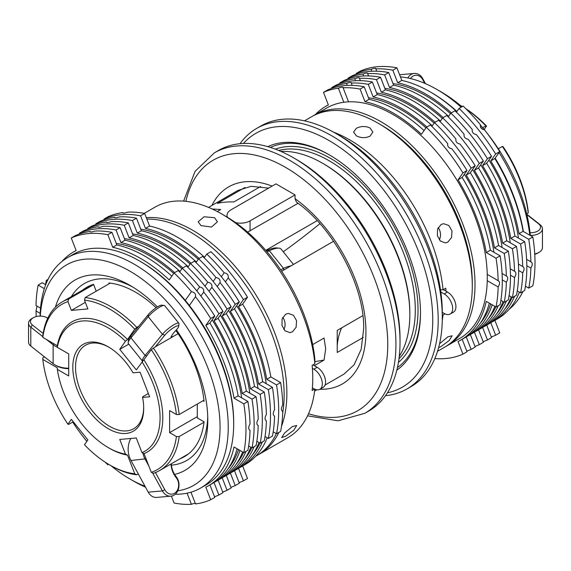 <?xml version="1.0" encoding="UTF-8"?>
<svg xmlns="http://www.w3.org/2000/svg" width="571" height="571" viewBox="0 0 571 571"><rect width="100%" height="100%" fill="white"/><g stroke="black" fill="none" stroke-linecap="round" stroke-linejoin="round"><path stroke-width="0.86" d="M387.423 392.812A146.54 84.608 -120 0 0 432.747 320.06A146.54 84.608 -120 0 0 359.63 163.492A146.54 84.608 -120 0 0 243.46 143.464M385.504 395.667A150.394 86.835 -120 0 0 407.052 388.908A150.394 86.835 -120 0 0 438.2 320.06A150.394 86.835 -120 0 0 372.556 168.709A150.394 86.835 -120 0 0 256.657 128.418A150.394 86.835 -120 0 0 240.034 143.699M335.948 133.5L340.038 135.862A144.613 83.494 -120 0 1 442.297 312.979L442.297 317.697A150.394 86.835 -120 0 0 335.948 133.5A150.394 86.835 -120 0 0 260.747 126.055L256.657 128.418M293.68 157.903L296.406 159.48A146.54 84.608 -120 0 1 400.028 338.953L400.028 342.1A150.394 86.835 -120 0 0 293.68 157.903A150.394 86.835 -120 0 0 218.486 150.459L214.396 152.814L195.104 171.336L183.605 201.12M322.586 163.256L323.678 163.884A121.859 70.354 -120 0 1 409.842 313.136L409.842 314.393A123.4 71.247 -120 0 0 322.586 163.256A123.4 71.247 -120 0 0 280.932 151.429M396.831 370.144A129.189 74.587 -120 0 0 420.477 312.979A129.189 74.587 -120 0 0 329.132 154.755A129.189 74.587 -120 0 0 267.799 146.654M397.437 367.531A127.262 73.473 -120 0 0 420.477 312.187M362.878 315.613L337.225 330.423L337.225 352.464L363.277 337.425M314.343 365.676L324.035 360.08L325.698 348.802L324.035 338.039L312.68 344.599M142.607 361.279A19.278 4.076 -38.8 0 1 142.55 361.215A19.278 4.076 -38.8 0 1 143.628 357.475A19.278 4.076 -38.8 0 1 145.134 355.44L162.4 334.313A11.57 2.448 -38.8 0 1 171.892 325.998A11.57 2.448 -38.8 0 1 178.88 323.286A11.57 2.448 -38.8 0 1 178.994 323.864L178.652 326.448A9.643 2.034 141.2 0 0 173.534 327.704A9.643 2.034 141.2 0 0 164.819 335.156L155.262 346.847L170.9 337.825A21.213 4.482 -38.8 0 1 176.232 330.017A9.643 2.034 141.2 0 0 178.652 326.448M178.88 323.286L164.712 305.656A11.57 2.448 141.2 0 0 164.162 305.414A11.57 2.448 141.2 0 0 156.739 309.047A11.57 2.448 141.2 0 0 148.232 316.691L130.966 337.818A19.278 4.076 141.2 0 0 129.453 339.845A19.278 4.076 141.2 0 0 128.182 342.614A19.278 4.076 141.2 0 0 128.375 343.592L142.55 361.215M236.708 305.685A133.043 76.814 60 0 1 255.173 342.693A133.043 76.814 60 0 1 266.222 383.712M259.983 443.082A133.043 76.814 60 0 1 252.532 454.766M108.947 347.232A48.207 27.829 -120 0 0 85.522 345.227A48.207 27.829 -120 0 0 75.536 367.289A48.207 27.829 -120 0 0 96.578 415.802A48.207 27.829 -120 0 0 133.721 428.714A48.207 27.829 -120 0 0 143.699 407.423M148.353 393.49L142.729 396.738L142.593 397.416L149.631 396.788L140.088 372.185L133.05 372.813A50.134 28.943 -120 0 0 108.254 346.825A50.134 28.943 -120 0 0 72.81 367.289A50.134 28.943 -120 0 0 108.254 428.693A50.134 28.943 -120 0 0 143.706 408.222A50.134 28.943 -120 0 0 142.593 397.416M228.528 310.403A133.043 76.814 60 0 1 246.993 347.418A133.043 76.814 60 0 1 258.042 388.43M251.804 447.807A133.043 76.814 60 0 1 244.352 459.491M212.169 319.853A133.043 76.814 60 0 1 230.634 356.861A133.043 76.814 60 0 1 241.676 397.88M238.55 449.598A133.043 76.814 60 0 1 227.993 468.934M220.349 315.128A133.043 76.814 60 0 1 238.814 352.143A133.043 76.814 60 0 1 249.855 393.155M243.624 452.525A133.043 76.814 60 0 1 236.173 464.216M57.328 347.182A19.278 11.134 180 0 1 55.737 346.433A19.278 11.134 180 0 1 53.139 344.77L46.33 339.41M42.804 336.633L30.791 327.176A11.57 6.681 180 0 1 28.55 323.229L28.55 342.122A11.57 6.681 0 0 0 30.791 346.069L53.139 363.663A19.278 11.134 0 0 0 55.052 364.948A19.278 11.134 0 0 0 55.737 365.326A19.278 11.134 0 0 0 68.72 368.209M174.598 474.415A109.903 63.452 -120 0 0 197.373 458.884A109.903 63.452 -120 0 0 207.787 420.028A109.903 63.452 -120 0 0 176.389 329.845M157.375 306.913A109.903 63.452 -120 0 0 130.074 285.429A109.903 63.452 -120 0 0 62.767 291.438A109.903 63.452 -120 0 0 55.408 307.162M171.407 465.158A102.195 58.999 -120 0 0 198.108 449.862A102.195 58.999 -120 0 0 207.737 416.794M132.85 287.085A102.195 58.999 -120 0 0 72.945 294.165A102.195 58.999 -120 0 0 71.332 296.642M177.795 490.803A127.262 73.473 -120 0 0 208.001 472.11A127.262 73.473 -120 0 0 175.061 311.152A127.262 73.473 -120 0 0 52.139 278.22A127.262 73.473 -120 0 0 40.305 316.091M44.195 356.618A127.262 73.473 -120 0 0 44.281 356.975M72.681 422.062A127.262 73.473 -120 0 0 86.871 441.369M73.259 421.726L68.627 424.403L67.949 424.21L71.361 419.357L87.891 439.927L84.479 444.773A95.443 55.102 -120 0 0 109.618 464.901L110.981 465.686A127.262 73.473 -120 0 0 130.074 479.069A127.262 73.473 -120 0 0 145.005 486.249M175.254 494.243A133.043 76.814 -120 0 0 200.685 488.019A133.043 76.814 -120 0 0 215.631 474.151A133.043 76.814 -120 0 0 191.435 319.681A133.043 76.814 -120 0 0 67.642 257.585A133.043 76.814 -120 0 0 52.689 271.446A133.043 76.814 -120 0 0 40.113 316.084M130.074 479.069L134.164 481.432A133.043 76.814 -120 0 0 145.519 487.191M200.685 488.019L206.138 484.872A133.043 76.814 -120 0 0 221.084 471.004A133.043 76.814 -120 0 0 233.689 423.967A133.043 76.814 -120 0 0 139.617 261.026A133.043 76.814 -120 0 0 73.095 254.43L67.642 257.585M442.261 320.559A133.043 76.814 -120 0 0 443.025 314.971L442.297 314.971M440.477 289.775L443.025 289.782A133.043 76.814 -120 0 0 349.58 139.802A133.043 76.814 -120 0 0 333.457 132.101M439.563 343.756L447.878 336.797L452.125 335.777L449.184 340.537L441.062 346.49L438.578 347.739M447.878 242.083L445.359 242.896L440.427 241.076L437.372 235.623L437.572 229.085L441.062 224.517L443.638 223.696L448.842 225.488L451.989 230.934L451.554 237.486L447.878 242.083M437.536 351.272L444.73 347.118A133.043 76.814 -120 0 0 472.288 286.214A133.043 76.814 -120 0 0 378.216 123.272L378.216 123.272A133.043 76.814 -120 0 0 311.695 116.677L304.493 120.838M370.029 127.99L372.856 132.072L370.029 136.148C365.483 138.211 360.943 138.118 356.397 135.862L353.577 132.072L356.397 128.275C360.943 126.027 365.483 125.934 370.029 127.99M443.025 289.782L445.751 288.205A133.043 76.814 -120 0 1 446.001 291.189L443.296 289.625M444.966 313.85L443.025 314.971M472.288 286.214L472.288 283.066A129.189 74.587 -120 0 0 380.943 124.842L378.216 123.272L380.943 124.842M496.584 313.864A133.043 76.814 -120 0 0 504.036 302.18M510.274 242.811A133.043 76.814 -120 0 0 499.225 201.791A133.043 76.814 -120 0 0 480.761 164.783M510.246 268.77L514.521 271.239A148.467 85.721 -120 0 0 512.408 248.763L502.644 243.125A134.97 77.927 -120 0 0 492.223 206.409A134.97 77.927 -120 0 0 474.408 170.358L478.498 167.995L483.38 161.051A148.467 85.721 -120 0 0 468.184 139.317C465.044 138.632 463.681 136.933 464.095 134.228A148.467 85.721 -120 0 0 446.779 115.513L442.689 117.876L440.041 121.644M509.068 295.642L512.408 297.57L516.498 295.207A148.467 85.721 -120 0 0 516.498 246.401L506.734 240.762A134.97 77.927 -120 0 0 496.313 204.047A134.97 77.927 -120 0 0 478.498 167.995M502.059 273.488L506.341 275.957A148.467 85.721 -120 0 0 504.222 253.488L494.457 247.85A134.97 77.927 -120 0 0 484.044 211.134A134.97 77.927 -120 0 0 466.229 175.083L470.318 172.72L475.2 165.776A148.467 85.721 -120 0 0 460.005 144.042C456.864 143.357 455.501 141.658 455.915 138.953A148.467 85.721 -120 0 0 438.599 120.238L434.51 122.601L431.862 126.362M500.888 300.367L504.222 302.287L508.318 299.932A148.467 85.721 -120 0 0 508.318 251.126L498.554 245.487A134.97 77.927 -120 0 0 488.134 208.772A134.97 77.927 -120 0 0 470.318 172.72M446.087 346.304A133.043 76.814 -120 0 0 447.464 345.541L459.734 338.46A133.043 76.814 -120 0 0 487.249 280.682A133.043 76.814 -120 0 0 487.249 274.38L498.155 280.682A148.467 85.721 -120 0 0 496.042 258.206L486.278 252.575A134.97 77.927 -120 0 0 475.864 215.859A134.97 77.927 -120 0 0 458.049 179.801L462.139 177.445L467.021 170.501A148.467 85.721 -120 0 0 451.825 148.767C448.685 148.075 447.321 146.383 447.735 143.678A148.467 85.721 -120 0 0 430.413 124.963L426.323 127.326L421.441 134.271A134.97 77.927 -120 0 0 364.976 101.667L360.094 89.083A148.467 85.721 -120 0 0 343.1 87.784L348.553 101.845A133.043 76.814 -120 0 0 343.828 102.266A133.043 76.814 -120 0 0 326.691 108.019L314.421 115.106A133.043 76.814 -120 0 0 313.072 115.92M434.838 358.559A148.467 85.721 -120 0 0 462.931 354.127L458.049 341.544A134.97 77.927 -120 0 0 460.697 340.13A134.97 77.927 -120 0 0 486.278 301.374L496.042 307.012L500.132 304.65A148.467 85.721 -120 0 0 500.132 255.844L490.368 250.212A134.97 77.927 -120 0 0 479.954 213.497A134.97 77.927 -120 0 0 462.139 177.445M480.225 323.314A133.043 76.814 -120 0 0 490.782 303.979M493.908 252.254A133.043 76.814 -120 0 0 482.866 211.241A133.043 76.814 -120 0 0 464.394 174.226M447.464 345.541A133.043 76.814 -120 0 0 462.41 223.047A133.043 76.814 -120 0 0 314.421 115.106M487.249 274.38A133.043 76.814 -120 0 0 474.679 215.959A133.043 76.814 -120 0 0 348.553 101.845M488.405 318.589A133.043 76.814 -120 0 0 495.849 306.905M502.087 247.529A133.043 76.814 -120 0 0 491.046 206.516A133.043 76.814 -120 0 0 472.581 169.501M486.428 132.315A127.262 73.473 60 0 1 518.861 188.73A127.262 73.473 60 0 1 530.331 235.495M499.083 152.536A133.043 76.814 60 0 1 518.311 190.771A133.043 76.814 60 0 1 529.817 235.202M522.972 291.467A133.043 76.814 60 0 1 509.154 309.289M495.15 158.138A133.043 76.814 60 0 1 512.858 193.919A133.043 76.814 60 0 1 523.364 231.476M504.764 309.139A133.043 76.814 -120 0 0 512.216 297.455M518.454 238.086A133.043 76.814 -120 0 0 507.405 197.074A133.043 76.814 -120 0 0 488.94 160.058M531.251 261.946L530.88 261.789A148.467 85.721 -120 0 0 528.767 239.313L519.003 233.682A134.97 77.927 -120 0 0 508.583 196.966A134.97 77.927 -120 0 0 490.767 160.915L494.857 158.552L499.739 151.608A148.467 85.721 -120 0 0 484.543 129.874C481.403 129.189 480.04 127.49 480.454 124.785A148.467 85.721 -120 0 0 463.138 106.07L459.048 108.433L456.4 112.194M519.003 233.682L523.093 231.319A134.97 77.927 -120 0 0 512.672 194.604A134.97 77.927 -120 0 0 494.857 158.552M225.509 216.152L225.509 216.152A127.262 73.473 60 0 1 314.835 359.038L314.864 363.777A133.043 76.814 60 0 0 221.42 213.797A133.043 76.814 60 0 1 221.42 213.797L225.509 216.152L221.42 213.797A133.043 76.814 60 0 0 154.898 207.202L144.22 213.368M285.636 314.25L288.212 313.429L293.408 315.228L296.556 320.674L296.121 327.233L292.452 331.822L289.925 332.636L285 330.816L281.946 325.363L282.138 318.832L285.636 314.25M292.452 426.53L296.699 425.516L293.751 430.277L285.636 436.23L281.667 437.593L284.672 432.911L292.452 426.53M146.312 217.672A133.043 76.814 60 0 1 192.791 230.32A133.043 76.814 60 0 1 281.496 426.337M278.919 432.368A133.043 76.814 60 0 1 259.313 454.173A133.043 76.814 60 0 1 257.935 454.937M314.835 389.201A133.043 76.814 60 0 1 287.941 437.643L259.313 454.173M314.621 389.101L312.137 390.543A133.043 76.814 60 0 0 312.387 387.852A133.043 76.814 60 0 0 312.387 368.331L313.857 369.18A11.955 6.902 60 0 1 321.673 379.715A11.955 6.902 60 0 1 319.839 389.294A11.955 6.902 60 0 1 313.857 388.701L312.387 387.852M314.864 363.777L312.137 365.347A133.043 76.814 60 0 1 312.387 368.331M214.603 217.729L217.43 221.805L211.477 227.051L200.971 225.602L198.144 221.805L204.09 216.766L214.603 217.729M283.88 329.574A9.643 7.601 84.9 0 0 282.724 317.412M255.68 456.265L256.586 455.744A133.043 76.814 -120 0 0 276.343 433.632M282.695 412.976A133.043 76.814 -120 0 0 271.532 333.25A133.043 76.814 -120 0 0 146.861 219.086M130.845 438.457A19.278 15.21 84.9 0 0 129.453 457.036A19.278 15.21 84.9 0 0 130.966 460.476L148.232 492.166A11.57 9.122 84.9 0 0 156.725 497.42L170.893 496.156A11.57 9.122 -95.1 0 1 162.4 490.903L152.635 472.974M155.455 472.552L164.819 489.747A9.643 7.601 84.9 0 0 174.797 493.094A9.643 7.601 84.9 0 0 178.016 481.025A9.643 7.601 84.9 0 0 176.232 477.756A21.213 16.73 -95.1 0 1 172.299 470.575A21.213 16.73 -95.1 0 1 170.95 463.995M171.279 463.809A19.278 15.21 84.9 0 0 172.513 469.976A19.278 15.21 84.9 0 0 176.089 476.507A11.57 9.122 -95.1 0 1 177.453 478.591A11.57 9.122 -95.1 0 1 178.045 479.904A11.57 9.122 -95.1 0 1 178.231 480.425A11.57 9.122 -95.1 0 1 178.566 481.539A11.57 9.122 -95.1 0 1 170.893 496.156M148.845 466.022L145.134 459.212A19.278 15.21 -95.1 0 1 143.628 455.765A19.278 15.21 -95.1 0 1 142.878 453.074M518.425 264.045L522.701 266.514A148.467 85.721 -120 0 0 520.588 244.038L510.824 238.4A134.97 77.927 -120 0 0 500.403 201.691A134.97 77.927 -120 0 0 482.588 165.633L486.678 163.27L491.56 156.326A148.467 85.721 -120 0 0 476.364 134.592C473.223 133.907 471.86 132.215 472.274 129.51A148.467 85.721 -120 0 0 454.959 110.795L450.869 113.158L448.221 116.919M517.255 290.917L520.588 292.844L524.678 290.482A148.467 85.721 -120 0 0 524.678 241.676L514.914 236.044A134.97 77.927 -120 0 0 504.493 199.329A134.97 77.927 -120 0 0 486.678 163.27M448.599 116.377A134.97 77.927 -120 0 0 393.612 85.136L388.73 72.553A148.467 85.721 -120 0 0 352.121 75.822L348.032 78.184L348.289 78.841M483.159 327.09A134.97 77.927 -120 0 0 485.236 325.962L489.326 323.6A134.97 77.927 -120 0 0 511.245 296.899M483.13 341.665A148.467 85.721 -120 0 0 487.47 339.959L491.56 337.597L486.713 325.106M443.224 117.569A134.97 77.927 -120 0 0 389.522 87.499L384.64 74.915A148.467 85.721 -120 0 0 367.638 73.616L368.538 75.929M442.318 118.397A133.043 76.814 -120 0 0 384.825 88.305M482.588 165.633L487.47 158.688A148.467 85.721 -120 0 0 450.869 113.158M520.588 292.844A148.467 85.721 -120 0 0 522.701 272.81L518.632 270.461M487.47 339.959L482.616 327.44M485.236 325.962A134.97 77.927 -120 0 0 506.427 301.017M348.032 78.184A148.467 85.721 -120 0 1 362.913 74.037L363.67 75.972M487.47 158.688L491.56 156.326M522.701 272.81C524.542 269.698 524.542 267.599 522.701 266.514L523.072 266.671M520.588 244.038L524.678 241.676M510.824 238.4L514.914 236.044M389.522 87.499L393.612 85.136M384.64 74.915L388.73 72.553M362.913 74.037C366.261 72.802 367.838 72.66 367.638 73.616L367.717 73.245M177.453 478.591L178.566 481.539M225.409 281.867L228.222 277.856C228.671 275.108 227.308 273.409 224.132 272.767L221.355 276.728M204.168 257.821L206.816 254.059L210.906 251.697A148.467 85.721 60 0 1 247.507 297.227L242.625 304.179A134.97 77.927 60 0 1 270.861 376.946L280.625 382.577A148.467 85.721 60 0 1 282.738 405.053C280.982 408.222 280.982 410.321 282.738 411.348L282.381 411.199M280.625 382.577L276.535 384.94A148.467 85.721 60 0 1 276.535 433.746L280.625 431.383A148.467 85.721 60 0 0 282.738 411.348L282.074 410.963M204.554 257.278A134.97 77.927 60 0 0 149.559 226.037L144.677 213.454A148.467 85.721 60 0 0 127.676 212.155C124.285 213.276 122.715 213.418 122.958 212.576L123.158 213.097M122.858 212.912L122.958 212.576A148.467 85.721 60 0 0 108.076 216.723L103.979 219.086A148.467 85.721 60 0 1 140.587 215.817L145.469 228.4A134.97 77.927 60 0 1 199.172 258.47M149.559 226.037L145.469 228.4M144.677 213.454L140.587 215.817M104.236 219.742L103.979 219.086M238.564 468.341L243.417 480.861A148.467 85.721 60 0 1 239.078 482.566M242.668 466.007L247.507 478.498L243.417 480.861M262.375 441.918A134.97 77.927 60 0 1 241.183 466.864A134.97 77.927 60 0 1 239.106 467.992M267.192 437.8A134.97 77.927 60 0 1 245.273 464.501L241.183 466.864M276.535 433.746L273.202 431.819M270.861 376.946L266.771 379.301L276.535 384.94M242.625 304.179L238.535 306.534A134.97 77.927 60 0 1 266.771 379.301M247.507 297.227L243.417 299.589L238.535 306.534M228.222 277.856A148.467 85.721 60 0 1 243.417 299.589M206.816 254.059A148.467 85.721 60 0 1 224.132 272.767M140.773 229.207A133.043 76.814 60 0 1 198.273 259.298M312.951 364.876L317.133 367.289A11.955 6.902 60 0 1 324.942 377.824A11.955 6.902 60 0 1 323.107 387.402L319.839 389.294M526.605 259.32L530.88 261.789C532.722 262.874 532.722 264.973 530.88 268.084L526.819 265.743M371.849 71.247L371.1 69.319C374.448 68.077 376.018 67.942 375.818 68.891L376.717 71.204M375.896 68.52L375.818 68.891A148.467 85.721 -120 0 1 392.819 70.197L396.909 67.835A148.467 85.721 -120 0 0 360.301 71.104L356.211 73.466L356.468 74.116M371.1 69.319A148.467 85.721 -120 0 0 356.211 73.466M451.404 112.844A134.97 77.927 -120 0 0 397.702 82.774L401.791 80.418L396.909 67.835M397.702 82.774L392.819 70.197M456.786 111.652A134.97 77.927 -120 0 0 401.791 80.418M490.767 160.915L495.649 153.97L499.739 151.608M528.767 239.313L532.857 236.958L523.093 231.319M525.434 286.199L528.767 288.119A148.467 85.721 -120 0 0 530.88 268.084M528.767 288.119L532.857 285.757A148.467 85.721 -120 0 0 532.857 236.958M491.338 322.365A134.97 77.927 -120 0 0 493.415 321.237L497.505 318.875A134.97 77.927 -120 0 0 519.424 292.174M493.415 321.237A134.97 77.927 -120 0 0 514.607 296.299M491.31 336.94A148.467 85.721 -120 0 0 495.649 335.234L499.739 332.872L494.893 320.381M495.649 335.234L490.796 322.715M495.649 153.97A148.467 85.721 -120 0 0 459.048 108.433M450.505 113.672A133.043 76.814 -120 0 0 393.005 83.58M430.705 92.181A133.043 76.814 60 0 1 456.95 111.416M400.414 76.864A133.043 76.814 60 0 1 436.844 89.426A133.043 76.814 60 0 1 461.197 107.191M480.539 127.083A133.043 76.814 60 0 1 482.188 129.053M436.844 89.426L440.933 91.781A127.262 73.473 60 0 1 461.925 106.77M480.361 125.056A127.262 73.473 60 0 1 484.451 129.867M526.812 214.261L540.202 224.774A11.57 6.681 180 0 1 542.45 228.728A11.57 6.681 180 0 1 530.323 235.402M530.045 232.704A9.643 5.567 0 0 0 539.288 229.885A9.643 5.567 0 0 0 538.646 223.861L526.897 214.639M534.749 253.917A11.57 6.681 0 0 0 539.06 252.346L537.696 253.131A9.643 5.567 180 0 1 534.77 254.288M539.06 252.346A11.57 6.681 0 0 0 542.45 247.621L542.45 228.728M407.801 77.963A11.57 9.122 -95.1 0 1 414.282 73.438L400.114 74.701A11.57 9.122 84.9 0 0 399.6 74.765M424.724 83.33L422.718 79.64A9.643 7.601 84.9 0 0 410.513 78.562M414.282 73.438A11.57 9.122 -95.1 0 1 422.783 78.698L425.474 83.651M434.138 123.122A133.043 76.814 -120 0 0 376.646 93.023M432.24 125.82A134.97 77.927 -120 0 0 377.245 94.586L372.363 82.003A148.467 85.721 -120 0 0 335.762 85.272L331.672 87.634L331.922 88.284M466.8 336.533A134.97 77.927 -120 0 0 468.877 335.405L472.966 333.043A134.97 77.927 -120 0 0 494.886 306.341M466.764 351.115A148.467 85.721 -120 0 0 471.111 349.402L475.2 347.04L470.354 334.549M458.049 179.801L462.931 172.856A148.467 85.721 -120 0 0 426.323 127.326M496.042 307.012A148.467 85.721 -120 0 0 498.155 286.977L487.249 280.682M315.32 114.585A134.97 77.927 -120 0 1 325.727 106.349A134.97 77.927 -120 0 1 328.375 104.936L323.493 92.352A148.467 85.721 -120 0 1 338.375 88.205L343.828 102.266M425.959 127.84A133.043 76.814 -120 0 0 368.459 97.748M424.06 130.545A134.97 77.927 -120 0 0 369.066 99.304L364.184 86.728A148.467 85.721 -120 0 0 327.583 89.997L323.493 92.352M460.697 340.13L464.787 337.768A134.97 77.927 -120 0 0 489.347 303.144M462.931 354.127L467.021 351.765L462.175 339.274M462.931 172.856L467.021 170.501M498.155 286.977C500.003 283.866 500.003 281.767 498.155 280.682L498.533 280.839M496.042 258.206L500.132 255.844M486.278 252.575L490.368 250.212M364.976 101.667L369.066 99.304M360.094 89.083L364.184 86.728M338.375 88.205C341.722 86.97 343.299 86.828 343.1 87.784L343.178 87.413M466.229 175.083L471.111 168.138A148.467 85.721 -120 0 0 434.51 122.601M426.858 127.012A134.97 77.927 -120 0 0 373.156 96.949L368.274 84.365A148.467 85.721 -120 0 0 351.279 83.066L352.171 85.372M471.111 349.402L466.25 336.883M468.877 335.405A134.97 77.927 -120 0 0 492.216 304.8M504.222 302.287A148.467 85.721 -120 0 0 506.341 282.26L502.273 279.911M331.672 87.634A148.467 85.721 -120 0 1 346.554 83.487L347.304 85.422M471.111 168.138L475.2 165.776M506.341 282.26C508.183 279.14 508.183 277.042 506.341 275.957L506.713 276.121M504.222 253.488L508.318 251.126M494.457 247.85L498.554 245.487M373.156 96.949L377.245 94.586M368.274 84.365L372.363 82.003M346.554 83.487C349.902 82.245 351.479 82.11 351.279 83.066L351.358 82.688M474.408 170.358L479.29 163.413A148.467 85.721 -120 0 0 442.689 117.876M435.038 122.294A134.97 77.927 -120 0 0 381.335 92.224L376.453 79.64A148.467 85.721 -120 0 0 359.459 78.341L360.358 80.647M474.944 346.39A148.467 85.721 -120 0 0 479.29 344.677L474.43 332.158M474.979 331.808A134.97 77.927 -120 0 0 477.056 330.68A134.97 77.927 -120 0 0 498.247 305.742M512.408 297.57A148.467 85.721 -120 0 0 514.521 277.535L510.453 275.186M340.109 83.559L339.852 82.909A148.467 85.721 -120 0 1 354.734 78.762L355.483 80.697M440.419 121.102A134.97 77.927 -120 0 0 385.425 89.861L380.543 77.278A148.467 85.721 -120 0 0 343.942 80.547L339.852 82.909M477.056 330.68L481.146 328.318A134.97 77.927 -120 0 0 503.065 301.616M479.29 344.677L483.38 342.315L478.534 329.831M479.29 163.413L483.38 161.051M514.521 277.535C516.362 274.415 516.362 272.317 514.521 271.239L514.892 271.396M512.408 248.763L516.498 246.401M502.644 243.125L506.734 240.762M381.335 92.224L385.425 89.861M376.453 79.64L380.543 77.278M354.734 78.762C358.081 77.528 359.659 77.385 359.459 78.341L359.537 77.97M442.289 312.344L444.202 313.45A11.955 6.902 -120 0 0 450.176 314.043A11.955 6.902 -120 0 0 452.011 304.464A11.955 6.902 -120 0 0 444.202 293.929L440.791 291.959M450.176 314.043L453.453 312.151A11.955 6.902 -120 0 0 455.287 302.573A11.955 6.902 -120 0 0 447.471 292.038L446.001 291.189M439.313 239.841A9.643 7.601 84.9 0 0 438.157 227.679M217.23 286.585L220.042 282.581C220.492 279.826 219.128 278.134 215.952 277.492L213.169 281.453M195.989 262.546L198.637 258.777L202.726 256.415A148.467 85.721 60 0 1 239.328 301.952L234.445 308.897A134.97 77.927 60 0 1 262.681 381.664L272.446 387.302A148.467 85.721 60 0 1 274.558 409.778C272.802 412.947 272.802 415.046 274.558 416.073L274.201 415.924M272.446 387.302L268.356 389.665A148.467 85.721 60 0 1 268.356 438.471L272.446 436.108A148.467 85.721 60 0 0 274.558 416.073L273.894 415.688M196.374 262.003A134.97 77.927 60 0 0 141.38 230.763L136.498 218.179A148.467 85.721 60 0 0 119.496 216.88C116.106 218.001 114.528 218.143 114.778 217.301L114.978 217.815M114.678 217.637L114.778 217.301A148.467 85.721 60 0 0 99.889 221.448L95.8 223.811A148.467 85.721 60 0 1 132.408 220.542L137.29 233.125A134.97 77.927 60 0 1 190.992 263.195M141.38 230.763L137.29 233.125M136.498 218.179L132.408 220.542M96.056 224.46L95.8 223.811M230.384 473.059L235.238 485.578A148.467 85.721 60 0 1 230.898 487.291M234.481 470.732L239.328 483.216L235.238 485.578M254.195 446.643A134.97 77.927 60 0 1 233.004 471.582A134.97 77.927 60 0 1 230.927 472.709M259.013 442.525A134.97 77.927 60 0 1 237.093 469.226L233.004 471.582M268.356 438.471L265.023 436.544M262.681 381.664L258.592 384.026L268.356 389.665M234.445 308.897L230.356 311.259A134.97 77.927 60 0 1 258.592 384.026M239.328 301.952L235.238 304.314L230.356 311.259M220.042 282.581A148.467 85.721 60 0 1 235.238 304.314M198.637 258.777A148.467 85.721 60 0 1 215.952 277.492M132.593 233.924A133.043 76.814 60 0 1 190.093 264.023M185.325 455.694A97.755 56.443 -120 0 0 187.052 454.966M179.872 458.841A97.755 56.443 -120 0 0 184.404 456.672A97.755 56.443 -120 0 0 204.083 421.826L197.288 417.908L197.288 404.068M203.033 400.756L204.083 401.363A97.755 56.443 -120 0 0 175.832 330.438M156.126 307.712A97.755 56.443 -120 0 0 108.925 282.98L109.197 283.694M96.221 291.181L93.573 284.351A97.755 56.443 -120 0 0 86.649 287.356A97.755 56.443 -120 0 0 82.502 290.189M89.447 285.907A97.755 56.443 -120 0 0 87.955 287.042M233.689 423.967L233.689 422.39A131.116 75.7 -120 0 0 189.365 305.478A131.116 75.7 -120 0 0 185.275 300.396A131.116 75.7 -120 0 0 140.98 261.811L139.617 261.026M28.55 323.229A11.57 6.681 180 0 1 31.94 318.504L33.304 317.719A9.643 5.567 0 0 0 32.347 324.949L43.139 333.443M47.736 318.24A9.643 5.567 0 0 0 46.936 317.719A9.643 5.567 0 0 0 33.304 317.719M68.72 368.666A17.351 10.021 180 0 1 56.415 365.733L55.052 364.948M209.05 291.31L211.862 287.306C212.312 284.551 210.949 282.852 207.773 282.217L204.989 286.171M187.809 267.264L190.457 263.502L194.547 261.14A148.467 85.721 60 0 1 231.148 306.677L226.266 313.622A134.97 77.927 60 0 1 254.502 386.389L264.266 392.027A148.467 85.721 60 0 1 266.379 414.496C264.623 417.665 264.623 419.764 266.379 420.798L266.022 420.649M264.266 392.027L260.176 394.39A148.467 85.721 60 0 1 260.176 443.189L264.266 440.833A148.467 85.721 60 0 0 266.379 420.798L265.715 420.413M188.187 266.721A134.97 77.927 60 0 0 133.2 235.488L128.318 222.904A148.467 85.721 60 0 0 111.316 221.605C107.926 222.726 106.349 222.861 106.591 222.026L106.791 222.54M106.499 222.355L106.591 222.026A148.467 85.721 60 0 0 91.71 226.173L87.62 228.536A148.467 85.721 60 0 1 124.228 225.267L129.11 237.85A134.97 77.927 60 0 1 182.813 267.913M133.2 235.488L129.11 237.85M128.318 222.904L124.228 225.267M87.877 229.185L87.62 228.536M222.205 477.784L227.058 490.303A148.467 85.721 60 0 1 222.719 492.016M226.302 475.45L231.148 487.941L227.058 490.303M246.015 451.368A134.97 77.927 60 0 1 224.824 476.307A134.97 77.927 60 0 1 222.747 477.435M250.833 447.243A134.97 77.927 60 0 1 228.914 473.944L224.824 476.307M260.176 443.189L256.843 441.269M254.502 386.389L250.412 388.751L260.176 394.39M226.266 313.622L222.176 315.984A134.97 77.927 60 0 1 250.412 388.751M231.148 306.677L227.058 309.039L222.176 315.984M211.862 287.306A148.467 85.721 60 0 1 227.058 309.039M190.457 263.502A148.467 85.721 60 0 1 207.773 282.217M124.414 238.649A133.043 76.814 60 0 1 181.906 268.741M200.864 296.035L203.683 292.024C204.132 289.276 202.769 287.577 199.593 286.942L196.809 290.896M179.629 271.989L182.277 268.227L186.367 265.865A148.467 85.721 60 0 1 222.968 311.402L218.086 318.347A134.97 77.927 60 0 1 246.322 391.114L256.086 396.745A148.467 85.721 60 0 1 258.199 419.221C256.443 422.39 256.443 424.489 258.199 425.516L257.842 425.366M256.086 396.745L251.997 399.108A148.467 85.721 60 0 1 251.997 447.914L256.086 445.551A148.467 85.721 60 0 0 258.199 425.516L257.528 425.138M180.008 271.446A134.97 77.927 60 0 0 125.013 240.205L120.131 227.629A148.467 85.721 60 0 0 103.137 226.323C99.747 227.444 98.169 227.586 98.412 226.751L98.612 227.265M98.319 227.08L98.412 226.751A148.467 85.721 60 0 0 83.53 230.898L79.44 233.254A148.467 85.721 60 0 1 116.041 229.985L120.924 242.568A134.97 77.927 60 0 1 174.626 272.638M125.013 240.205L120.924 242.568M120.131 227.629L116.041 229.985M79.69 233.91L79.44 233.254M48.028 279.383L46.322 280.368L47.3 280.932M214.018 482.509L218.879 495.028A148.467 85.721 60 0 1 214.532 496.734M218.122 480.175L222.968 492.666L218.879 495.028M239.984 450.426A134.97 77.927 60 0 1 216.645 481.032A134.97 77.927 60 0 1 214.568 482.16M242.654 451.968A134.97 77.927 60 0 1 220.734 478.669L216.645 481.032M251.997 447.914L248.656 445.987M246.322 391.114L242.232 393.476L251.997 399.108M218.086 318.347L213.997 320.702A134.97 77.927 60 0 1 242.232 393.476M222.968 311.402L218.879 313.757L213.997 320.702M45.566 284.658A148.467 85.721 60 0 1 46.322 280.368M203.683 292.024A148.467 85.721 60 0 1 218.879 313.757M182.277 268.227A148.467 85.721 60 0 1 199.593 286.942M116.234 243.374A133.043 76.814 60 0 1 173.727 273.466M235.58 222.626A13.497 7.794 0 0 0 250.055 220.877L295.043 194.904L275.957 183.883L230.962 209.857A13.497 7.794 0 0 0 227.008 215.367A13.497 7.794 0 0 0 227.422 217.28M295.043 194.904L295.043 198.708L296.435 202.134C333.521 227.8 364.633 286.599 363.684 328.718L361.165 349.331L354.099 364.798L343.978 374.119L325.049 385.047M298.048 203.319L247.621 232.104M93.665 284.594L68.627 299.047L67.949 301.609L71.361 310.403L87.891 308.925L84.479 300.132L85.158 297.57L110.189 283.123M85.336 302.33L71.361 310.403M212.191 208.986L220.734 209.528L217.294 211.52M125.456 341.251L127.511 339.481A75.201 43.417 -120 0 0 57.314 345.748L57.336 347.339A73.266 42.304 -120 0 1 125.456 341.251L119.76 349.352L128.81 344.127M119.76 349.352L136.291 369.915L151.294 349.73L155.262 346.847M283.259 251.782A154.256 32.597 141.2 0 0 319.917 223.668M141.986 361.814A73.266 42.304 -120 0 1 141.986 452.639L136.291 437.971L119.76 439.449L125.456 454.116L127.511 455.116L134.763 473.802L136.812 474.794L138.296 473.937M244.973 187.474L217.394 203.39C221.776 202.284 227.287 201.791 233.924 201.913L260.626 186.503M203.954 400.221L179.173 414.532L176.432 414.525L169.608 410.585L169.608 432.625L197.288 416.644M324.035 360.08A154.256 89.055 0 0 0 314.849 361.707M204.033 422.219L179.173 436.572L176.432 436.565L169.608 432.625M125.456 454.116A73.266 42.304 -120 0 1 108.254 447.578A73.266 42.304 -120 0 1 57.336 369.38L68.72 375.946L68.72 353.906L57.336 347.339M341.594 327.904A154.256 89.055 0 0 0 337.268 345.291M176.432 414.525A95.443 55.102 -120 0 0 151.294 349.73M179.173 414.532A97.37 56.215 -120 0 0 153.342 347.96M57.336 369.38L57.314 367.788L42.811 359.416A95.443 55.102 -120 0 0 67.949 424.21M108.254 447.578L109.618 448.371A75.201 43.417 -120 0 0 127.511 455.116M110.981 465.686A97.37 56.215 -120 0 0 136.812 474.794M109.618 464.901A95.443 55.102 -120 0 0 134.763 473.802M502.38 146.447L503.051 146.64A95.443 55.102 -120 0 1 528.189 211.434L528.204 213.019A97.37 56.215 -120 0 0 502.38 146.447L498.319 148.788M141.986 452.639L144.042 453.638A75.201 43.417 -120 0 0 144.042 360.044M144.042 453.638L151.294 472.331A95.443 55.102 -120 0 0 176.432 436.565M151.294 472.331L153.342 473.316A97.37 56.215 -120 0 0 159.673 470.511A97.37 56.215 -120 0 0 179.173 436.572M68.627 299.047A97.37 56.215 -120 0 0 62.296 301.852A97.37 56.215 -120 0 0 42.796 335.791L42.811 337.375A95.443 55.102 -120 0 1 67.949 301.609M127.511 339.481L134.763 329.16L136.812 327.397A97.37 56.215 -120 0 0 85.158 297.57M134.763 329.16A95.443 55.102 -120 0 0 84.479 300.132M57.314 345.748L42.811 337.375M42.811 359.416L42.796 357.831L44.495 356.854M482.659 127.726L485.85 125.884A97.37 56.215 -120 0 0 466.143 109.018M462.324 106.541A97.37 56.215 -120 0 0 460.019 105.164A97.37 56.215 -120 0 0 460.005 105.157L461.382 105.956A95.443 55.102 -120 0 1 462.353 106.52M485.85 125.884L486.521 126.077A95.443 55.102 -120 0 0 465.786 108.661M486.521 126.077L484.129 129.481M528.204 213.019L526.719 213.875M266.214 250.89A3.854 0.814 -38.8 0 1 267.128 250.391A44.345 9.372 -38.8 0 1 276.335 247.921L278.933 248.142A46.272 9.778 141.2 0 0 269.326 250.719A5.781 1.221 141.2 0 0 267.149 251.982M128.182 342.614L128.525 340.038A17.351 3.669 -38.8 0 1 131.03 335.719L148.289 314.592A9.643 2.034 -38.8 0 1 155.383 308.226A9.643 2.034 -38.8 0 1 161.572 305.192L164.162 305.414M136.812 327.397L138.732 326.284M265.743 250.341L317.176 220.649M189.365 305.478L195.503 296.749C195.953 293.994 194.59 292.302 191.413 291.66L185.275 300.396M37.001 306.106L36.023 310.995L40.191 313.4M45.709 284.736L42.233 282.731L38.143 285.093A148.467 85.721 60 0 0 36.023 305.542L40.534 308.147M249.663 430.091L250.019 430.241A148.467 85.721 60 0 1 247.9 450.276L243.81 452.639L234.046 447A134.97 77.927 60 0 1 208.465 485.757A134.97 77.927 60 0 1 205.817 487.17L210.699 499.746A148.467 85.721 60 0 1 195.503 503.936C195.946 503.065 194.583 503.187 191.413 504.3L187.088 493.166M195.503 503.936L190.942 492.195M249.349 429.856L250.019 430.241C248.264 429.214 248.264 427.115 250.019 423.946A148.467 85.721 60 0 0 247.9 401.47L243.81 403.833A148.467 85.721 60 0 1 243.81 452.639M171.828 276.171A134.97 77.927 60 0 0 116.834 244.93L111.952 232.347A148.467 85.721 60 0 0 94.957 231.048C91.567 232.169 89.99 232.311 90.232 231.469L90.432 231.983M90.139 231.805L90.232 231.469A148.467 85.721 60 0 0 75.351 235.616L71.261 237.979A148.467 85.721 60 0 1 107.862 234.71L112.744 247.293A134.97 77.927 60 0 1 169.209 279.897L174.091 272.945A148.467 85.721 60 0 1 191.413 291.66M247.9 401.47L238.136 395.831A134.97 77.927 60 0 0 209.907 323.065L214.789 316.12A148.467 85.721 60 0 0 178.188 270.59L174.091 272.945M116.834 244.93L112.744 247.293M111.952 232.347L107.862 234.71M61.854 261.568A134.97 77.927 60 0 1 73.495 251.975A134.97 77.927 60 0 1 76.143 250.562L71.261 237.979M38.143 285.093L44.331 288.662M108.647 464.33L107.862 464.78A148.467 85.721 60 0 1 105.214 462.189M86.821 441.447A148.467 85.721 60 0 1 84.572 438.535M108.319 464.13L107.862 464.78M191.413 504.3A148.467 85.721 60 0 1 174.091 503.022L171.407 496.092M209.942 484.9L214.789 497.391L210.699 499.746M237.115 448.77A134.97 77.927 60 0 1 212.555 483.394L208.465 485.757M238.136 395.831L234.046 398.194L243.81 403.833M209.907 323.065L205.817 325.427A134.97 77.927 60 0 1 234.046 398.194M214.789 316.12L210.699 318.482L205.817 325.427M36.237 316.562A148.467 85.721 60 0 1 36.023 310.995M195.503 296.749A148.467 85.721 60 0 1 210.699 318.482M171.443 336.276A19.278 4.076 141.2 0 0 172.927 336.654M280.789 269.983A5.781 1.221 -38.8 0 1 283.494 268.349A46.272 9.778 -38.8 0 1 290.989 265.879M293.451 264.452L281.11 249.106A46.272 9.778 141.2 0 0 278.933 248.142M281.653 271.268L333.6 241.276M329.817 155.155A127.262 73.473 -120 0 0 270.361 147.432M399.257 356.383A123.4 71.247 -120 0 0 409.842 314.393M307.562 415.824L338.068 420.806L364.79 413.311L368.88 410.949A150.394 86.835 -120 0 0 400.028 342.1M407.052 388.908L411.141 386.546A150.394 86.835 -120 0 0 442.297 317.697M170.9 337.825L178.081 333.678M272.11 186.103A113.765 65.679 -120 0 0 211.891 205.467M319.91 389.251A113.765 65.679 -120 0 0 365.94 331.865A113.765 65.679 -120 0 0 295.043 198.708M364.79 413.311A150.394 86.835 -120 0 0 395.939 344.463A150.394 86.835 -120 0 0 330.288 193.112A150.394 86.835 -120 0 0 214.396 152.814M308.518 413.761A144.613 83.494 -120 0 0 387.759 344.463A144.613 83.494 -120 0 0 297.084 174.797A144.613 83.494 -120 0 0 185.868 201.32M398.958 358.845A121.859 70.354 -120 0 0 415.295 309.982A121.859 70.354 -120 0 0 368.338 194.276A121.859 70.354 -120 0 0 278.648 150.459M398.422 362.407A123.786 71.468 -120 0 0 418.022 309.982A123.786 71.468 -120 0 0 368.109 189.907A123.786 71.468 -120 0 0 275.293 149.138M176.089 476.507L176.232 477.756M148.232 492.166L162.4 490.903L164.819 489.747M130.966 460.476L146.033 458.784M317.133 367.289L313.857 369.18M540.202 224.774L538.646 223.861M422.783 78.698L422.718 79.64M444.202 293.929L447.471 292.038M30.791 346.069L30.791 327.176L32.347 324.949M53.139 363.663L53.139 344.77L53.845 343.749M250.055 220.877L250.055 231.027M148.289 314.592L148.232 316.691L162.4 334.313L164.819 335.156M131.03 335.719L130.966 337.818L145.134 355.44L146.854 356.04M283.609 270.133L283.494 268.349L269.326 250.719L267.128 250.391M208.565 207.387L237.929 190.436L251.154 186.317L268.62 188.116M316.826 389.793L314.614 391.071M325.727 106.349L328.339 104.843M46.936 317.719L47.764 318.197M227.008 215.367L227.008 217.037M76.107 250.469L73.495 251.975M188.551 453.838L159.673 470.511M91.174 285.186L62.296 301.852"/></g></svg>

